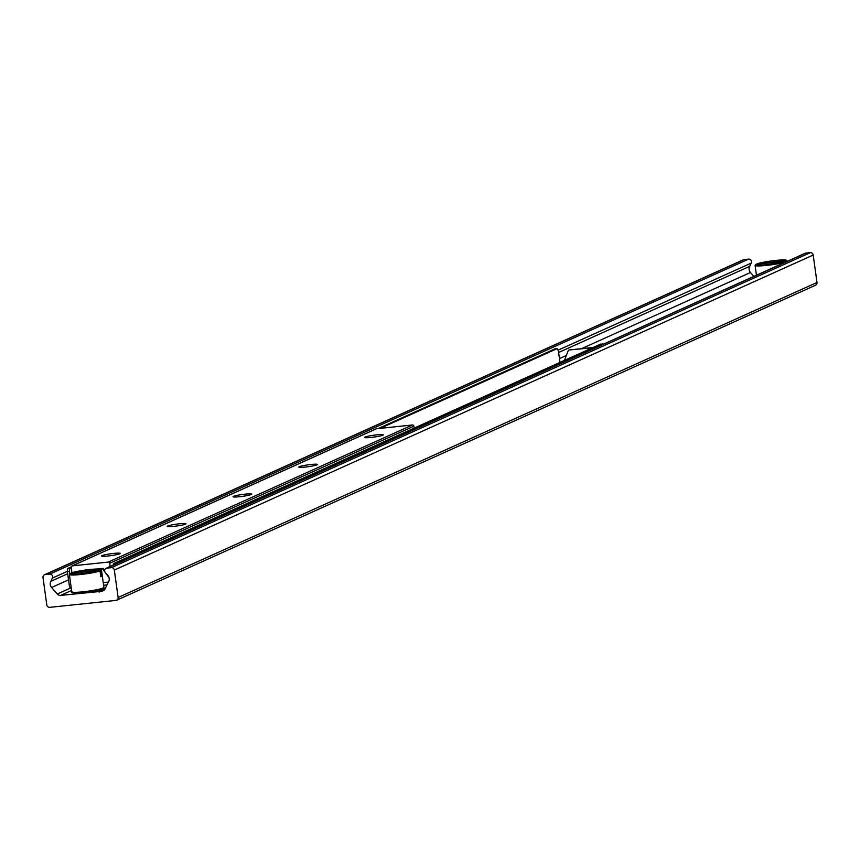 <?xml version="1.0" encoding="UTF-8"?>
<svg xmlns="http://www.w3.org/2000/svg" width="860" height="860" viewBox="0 0 860 860"><rect width="100%" height="100%" fill="white"/><g stroke="black" fill="none" stroke-linecap="round" stroke-linejoin="round"><path stroke-width="1.29" d="M814.818 285.412A2.698 2.548 -114.3 0 0 817 282.478L813.195 255.054A2.698 2.548 -114.3 0 0 810.281 252.657L805.723 253.13A2.698 2.548 -114.3 0 0 804.992 253.334L106.113 568.331A2.698 2.548 65.7 0 1 106.844 568.137L111.402 567.654A2.698 2.548 65.7 0 1 114.316 570.051L118.121 597.485A2.698 2.548 65.7 0 1 115.939 600.409L49.719 607.343A2.698 2.548 65.7 0 1 46.805 604.946L43 577.522A2.698 2.548 65.7 0 1 45.182 574.587L49.729 574.114A2.698 2.548 65.7 0 1 52.395 578.081L50.751 581.392A5.407 5.096 -114.3 0 0 51.6 587.498L57.276 594.024A4.053 3.816 -114.3 0 0 60.641 595.399L98.599 591.615A0.677 0.634 -114.3 0 0 99.825 591.486L102.071 591.057A4.053 3.816 -114.3 0 0 104.963 589.025L108.682 581.521A5.407 5.096 -114.3 0 0 107.844 575.415L105.339 572.545A2.698 2.548 65.7 0 1 106.113 568.331M753.854 276.382L750.479 272.502A5.407 5.096 65.7 0 1 749.63 266.385L751.274 263.085A2.698 2.548 -114.3 0 0 748.608 259.118L744.061 259.591A2.698 2.548 -114.3 0 0 743.32 259.784L44.441 574.792M78.4 571.18L81.646 570.61M97.137 568.997L103.114 568.363L102.458 568.664L109.026 577.63M104.651 570.47L103.114 568.363M99.083 569.019L102.458 568.664M592.433 347.773L569.03 349.988L593.099 347.472M564.418 360.394L568.374 350.289M67.822 568.449L67.37 571.481L69.402 571.266L69.864 568.234L67.822 568.449L71.23 566.912M378.163 428.57L555.151 348.805L557.183 348.59L380.195 428.355M71.262 567.6L69.864 568.234M69.402 571.266L69.735 573.663M557.183 348.59L558.376 350.88L559.978 362.404M115.347 564.171L115.455 563.461L113.412 563.676L600.742 344.032L603.053 344.344M115.455 563.461L602.774 343.817M113.412 563.676L113.197 565.138M67.37 571.481L69.37 585.864A2.967 2.806 -114.3 0 0 71.294 588.326M365.016 437.063A9.46 0.935 172.1 0 1 375.788 434.945A9.46 0.935 172.1 0 1 383.27 434.923A9.46 0.935 172.1 0 1 374.068 437.052A9.46 0.935 172.1 0 1 364.629 437.514A9.46 0.935 172.1 0 1 365.016 437.063M299.248 466.711A9.46 0.935 172.1 0 1 310.008 464.594A9.46 0.935 172.1 0 1 317.49 464.572A9.46 0.935 172.1 0 1 308.288 466.7A9.46 0.935 172.1 0 1 298.85 467.163A9.46 0.935 172.1 0 1 299.248 466.711M233.469 496.36A9.46 0.935 172.1 0 1 244.229 494.242A9.46 0.935 172.1 0 1 251.711 494.221A9.46 0.935 172.1 0 1 242.509 496.349A9.46 0.935 172.1 0 1 233.071 496.811A9.46 0.935 172.1 0 1 233.469 496.36M167.689 525.997A9.46 0.935 172.1 0 1 178.45 523.89A9.46 0.935 172.1 0 1 185.932 523.869A9.46 0.935 172.1 0 1 176.741 525.997A9.46 0.935 172.1 0 1 167.302 526.46A9.46 0.935 172.1 0 1 167.689 525.997M101.91 555.646A9.46 0.935 172.1 0 1 112.681 553.528A9.46 0.935 172.1 0 1 120.163 553.517A9.46 0.935 172.1 0 1 110.962 555.646A9.46 0.935 172.1 0 1 101.523 556.097A9.46 0.935 172.1 0 1 101.91 555.646M414.176 428.119L413.907 426.184A1.355 1.268 -114.3 0 0 412.445 424.98L376.529 428.742A1.355 1.268 -114.3 0 0 375.841 429.054M71.971 572.674L71.23 567.321A1.355 1.268 65.7 0 1 72.315 565.858L108.231 562.096A1.355 1.268 65.7 0 1 109.682 563.3L110.134 566.514M100.77 576.63A67.542 63.672 -114.3 0 0 102.017 576.178L100.781 576.737L99.986 570.976L99.244 570.374L70.208 573.416L69.66 574.158A16.211 1.612 -7.9 0 0 69.38 574.512A16.211 1.612 -7.9 0 0 82.066 574.34A16.211 1.612 -7.9 0 0 99.986 570.976M100.48 569.825A15.534 1.537 172.1 0 0 90.074 569.492A15.534 1.537 172.1 0 0 71.444 572.867L70.896 573.599L71.444 572.867L100.48 569.825L101.222 570.416L102.017 576.178M785.717 262.01L784.976 261.311L755.929 264.342L755.381 265.084A16.211 1.612 -7.9 0 0 755.101 265.439A16.211 1.612 -7.9 0 0 767.787 265.267A16.211 1.612 -7.9 0 0 785.707 261.902M786.201 260.752A15.534 1.537 172.1 0 0 775.795 260.419A15.534 1.537 172.1 0 0 757.165 263.794L756.617 264.525L757.165 263.794L786.201 260.752L786.954 261.462M118.121 597.485L817 282.478M114.316 570.051L813.195 255.054M111.402 567.654L810.281 252.657M106.844 568.137L805.723 253.13M102.071 591.057L104.146 590.121M100.04 591.271L104.952 589.057L99.964 591.293M98.599 591.615L105.146 588.659M98.33 591.443L105.329 588.294M60.641 595.399L71.595 590.454M57.276 594.024L70.66 587.993M51.6 587.498L68.531 579.866M559.451 358.598L566.332 355.502M581.435 348.698L750.479 272.502M50.751 581.392L67.682 573.76M558.602 352.492L749.63 266.385M52.395 578.081L67.392 571.33M558.022 350.192L751.274 263.085M49.729 574.114L748.608 259.118M45.182 574.587L744.061 259.591M103.608 585.262L107.005 584.908L103.598 585.251M103.243 582.629L108.403 582.091M109.682 563.3L413.907 426.184M108.231 562.096L412.445 424.98M72.315 565.858L376.529 428.742M101.222 570.416A16.211 1.612 -7.9 0 0 101.491 570.062L103.899 587.369A16.211 1.612 172.1 0 1 82.904 591.82A16.211 1.612 172.1 0 1 71.788 591.82L69.38 574.512L69.929 573.523M99.244 570.374A15.534 1.537 172.1 0 1 80.614 573.749A15.534 1.537 172.1 0 1 70.208 573.416M72.627 592.207A15.534 1.537 -7.9 0 0 83.205 592.389A15.534 1.537 -7.9 0 0 103.189 587.961M784.976 261.311A15.534 1.537 172.1 0 1 766.346 264.676A15.534 1.537 172.1 0 1 755.929 264.342M116.68 600.216L815.559 285.208M71.95 565.966L376.164 428.839M71.305 572.889L85.118 570.094L94.621 569.094L100.695 569.255L101.491 570.062M103.899 587.369C101.039 588.143 112.961 587.907 83.183 592.4C65.134 593.475 74.809 592.153 71.788 591.82M755.65 264.45L755.101 265.439L756.456 275.2M787.222 260.988L784.513 259.935L780.342 260.032L770.947 261.01L757.026 263.826"/></g></svg>

